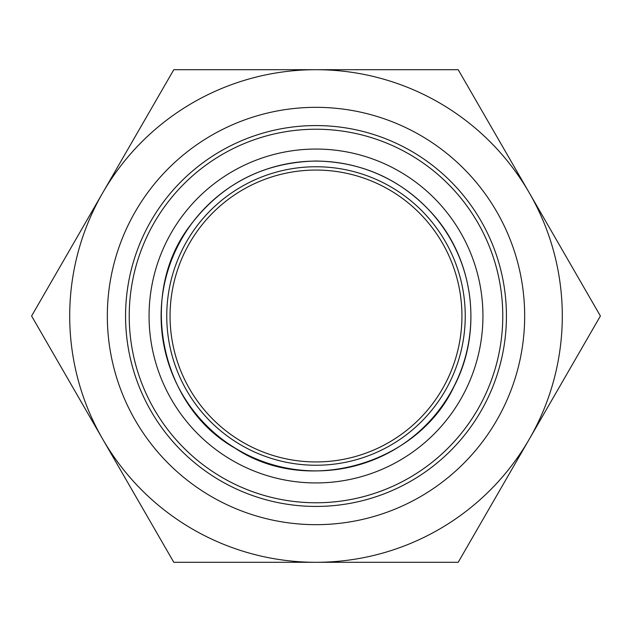 <?xml version="1.0" encoding="UTF-8"?>
<svg xmlns="http://www.w3.org/2000/svg" width="632" height="632" viewBox="0 0 632 632"><rect width="100%" height="100%" fill="white"/><g stroke="black" fill="none" stroke-linecap="round" stroke-linejoin="round"><path stroke-width="0.95" d="M316 166.753A149.247 149.247 0 0 0 166.753 316A149.247 149.247 0 0 0 316 465.247A149.247 149.247 0 0 0 465.247 316A149.247 149.247 0 0 0 316 166.753M129.228 316A186.772 186.772 0 0 1 316 129.228A186.772 186.772 0 0 1 502.772 316A186.772 186.772 0 0 1 316 502.772A186.772 186.772 0 0 1 129.228 316M461.937 316A145.937 145.937 0 0 1 243.028 442.384A145.937 145.937 0 0 1 243.028 189.616A145.937 145.937 0 0 1 461.937 316M149.065 316A166.935 166.935 0 0 1 399.471 171.43A166.935 166.935 0 0 1 399.471 460.57A166.935 166.935 0 0 1 149.065 316M316 506.437A190.437 190.437 0 0 0 480.92 220.781A190.437 190.437 0 0 0 151.08 220.781A190.437 190.437 0 0 0 316 506.437M316 524.671A208.671 208.671 0 0 1 135.287 211.665A208.671 208.671 0 0 1 496.713 211.665A208.671 208.671 0 0 1 316 524.671M458.2 562.298L316 562.298A246.298 246.298 0 0 0 529.3 439.145L458.2 562.298M173.8 562.298L102.7 439.145A246.298 246.298 0 0 0 316 562.298L173.8 562.298M31.6 316L102.7 192.855A246.298 246.298 0 0 0 102.7 439.145L31.6 316M102.7 192.855L173.8 69.702L316 69.702A246.298 246.298 0 0 0 102.7 192.855M316 69.702L458.2 69.702L529.3 192.855A246.298 246.298 0 0 0 316 69.702M529.3 192.855L600.4 316L529.3 439.145A246.298 246.298 0 0 0 529.3 192.855M316 161.105A154.895 154.895 0 0 1 450.142 393.444A154.895 154.895 0 0 1 181.858 393.444A154.895 154.895 0 0 1 316 161.105M316 161.018C362.27 161.863 401.02 179.362 432.256 213.505C473.937 259.57 483.006 331.381 454.092 386.357C417.412 465.026 306.623 496.104 235.025 448.143C159.785 406.115 137.176 293.303 190.619 224.905C222.211 183.596 264.01 162.298 316 161.018"/></g></svg>
